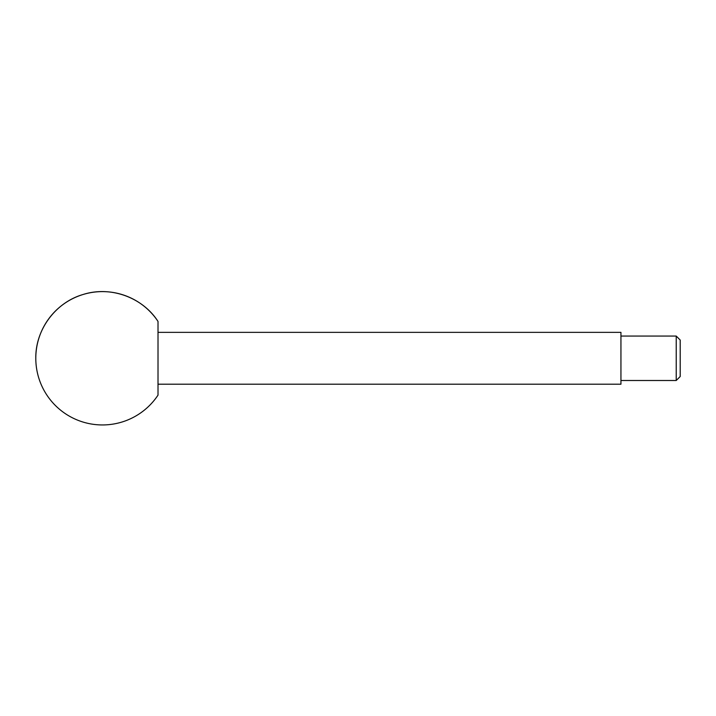 <?xml version="1.0" encoding="UTF-8"?>
<svg xmlns="http://www.w3.org/2000/svg" width="716" height="716" viewBox="0 0 716 716"><rect width="100%" height="100%" fill="white"/><g stroke="black" fill="none" stroke-linecap="round" stroke-linejoin="round"><path stroke-width="1.07" d="M676.226 380.5L676.226 336.064L680.2 340.037L680.2 376.526L676.226 380.5L620.942 380.5M158.012 332.358L620.942 332.358L620.942 384.206L158.012 384.206M158.012 321.43L158.012 395.134A66.66 66.66 0 0 1 35.8 358.286C35.352 329.62 55.651 302.313 83.217 294.455C110.532 285.765 142.538 297.301 158.012 321.43A66.66 66.66 0 0 0 35.8 358.286M676.226 336.064L620.942 336.064"/></g></svg>
